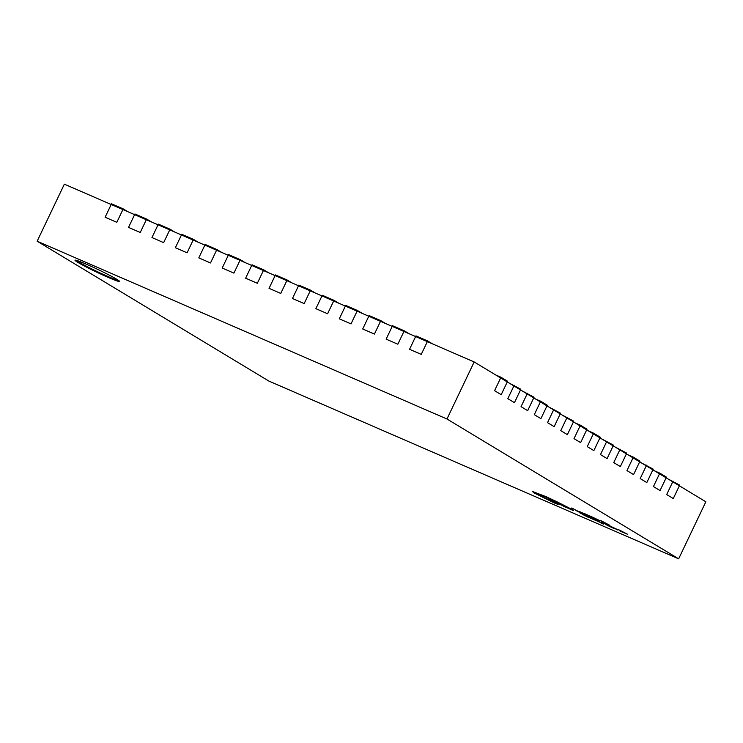 <?xml version="1.0" encoding="UTF-8"?>
<svg xmlns="http://www.w3.org/2000/svg" width="743" height="743" viewBox="0 0 743 743"><rect width="100%" height="100%" fill="white"/><g stroke="black" fill="none" stroke-linecap="round" stroke-linejoin="round"><path stroke-width="1.11" d="M123.227 208.894L111.515 203.814L111.19 204.492L122.901 209.572L123.227 208.894L127.991 211.774M146.64 219.055L134.929 213.975L134.613 214.653L146.325 219.724L146.64 219.055L151.414 221.934M170.063 229.215L158.352 224.135L158.027 224.804L169.738 229.884L170.063 229.215L174.828 232.095M193.477 239.376L181.766 234.296L181.45 234.964L193.161 240.045L193.477 239.376L198.251 242.255M216.9 249.537L205.189 244.456L204.864 245.125L216.575 250.205L216.9 249.537L221.665 252.416M240.314 259.688L228.603 254.617L228.287 255.286L239.998 260.366L240.314 259.688L245.088 262.567M263.737 269.848L252.026 264.768L251.701 265.446L263.412 270.517L263.737 269.848L268.502 272.727M287.151 280.009L275.439 274.929L275.124 275.597L286.835 280.678L287.151 280.009L291.925 282.888M310.565 290.169L298.862 285.089L298.537 285.758L310.249 290.838L310.565 290.169L315.338 293.048M333.988 300.33L322.276 295.25L321.96 295.918L333.672 300.999L333.988 300.33L338.762 303.209M357.402 310.481L345.699 305.41L345.374 306.079L357.086 311.159L357.402 310.481L362.175 313.36M380.825 320.642L369.113 315.561L368.797 316.239L380.5 321.32L380.825 320.642L385.598 323.521M404.238 330.802L392.536 325.722L392.211 326.391L403.923 331.471L404.238 330.802L409.012 333.681M427.662 340.963L415.95 335.882L415.634 336.551L427.336 341.631L427.662 340.963L432.435 343.842M500.977 377.258L500.652 377.936L507.274 381.93L507.59 381.252L500.977 377.258L495.887 375.057M514.212 385.255L513.896 385.923L520.509 389.917L520.834 389.248L509.122 383.044M527.446 393.242L527.131 393.911L533.753 397.904L534.068 397.236L522.357 391.032M540.69 401.229L540.365 401.907L546.987 405.901L547.312 405.232L540.69 401.229L535.601 399.028M553.925 409.226L553.609 409.895L560.231 413.888L560.547 413.219L548.836 407.015M567.169 417.213L566.844 417.882L573.466 421.885L573.782 421.207L562.08 415.003M580.404 425.2L580.088 425.878L586.701 429.872L587.026 429.203L580.404 425.2L575.314 422.999M593.648 433.197L593.323 433.866L599.945 437.859L600.26 437.19L593.648 433.197L588.549 430.986M606.882 441.184L606.557 441.853L613.179 445.856L613.504 445.178L601.793 438.974M620.117 449.181L619.801 449.849L626.423 453.843L626.739 453.174L615.028 446.97M633.361 457.168L633.036 457.837L639.658 461.83L639.974 461.162L633.361 457.168L628.272 454.957M646.596 465.155L646.28 465.833L652.893 469.827L653.218 469.149L641.506 462.954M659.84 473.152L659.515 473.82L666.137 477.814L666.452 477.145L659.84 473.152L654.741 470.941M673.074 481.139L672.749 481.808L679.371 485.801L679.696 485.133L667.985 478.929M77.876 262.4A24.677 1.467 -154.5 0 0 102.645 274.929A24.677 1.467 -154.5 0 0 119.558 281.439A24.677 1.467 -154.5 0 0 116.679 279.229A24.677 1.467 -154.5 0 0 91.909 266.691A24.677 1.467 -154.5 0 0 75.006 260.189A24.677 1.467 -154.5 0 0 77.876 262.4M75.888 260.199A24.677 1.467 -154.5 0 0 78.201 261.722A24.677 1.467 -154.5 0 0 100.147 272.96A24.677 1.467 -154.5 0 0 118.982 280.752M678.647 558.829L705.85 501.785L672.749 481.808L666.675 494.559L673.288 498.553L666.675 494.559L672.749 481.808L659.515 473.82L653.431 486.572L660.053 490.566L653.431 486.572L659.515 473.82L646.28 465.833L640.197 478.576L646.819 482.579L640.197 478.576L646.28 465.833L633.036 457.837L626.953 470.588L633.575 474.582L626.953 470.588L633.036 457.837L619.801 449.849L613.718 462.601L620.34 466.595L613.718 462.601L619.801 449.849L606.557 441.853L600.483 454.605L607.096 458.598L600.483 454.605L606.557 441.853L593.323 433.866L587.239 446.617L593.861 450.611L587.239 446.617L593.323 433.866L580.088 425.878L574.005 438.63L580.627 442.624L574.005 438.63L580.088 425.878L566.844 417.882L560.761 430.634L567.383 434.627L560.761 430.634L566.844 417.882L553.609 409.895L547.526 422.646L554.148 426.64L547.526 422.646L553.609 409.895L540.365 401.907L534.291 414.65L540.904 418.653L534.291 414.65L540.365 401.907L527.131 393.911L521.047 406.662L527.669 410.656L521.047 406.662L527.131 393.911L513.896 385.923L507.813 398.675L514.435 402.669L507.813 398.675L513.896 385.923L500.652 377.936L494.569 390.679L501.191 394.682L494.569 390.679L500.652 377.936L474.173 361.952L415.634 336.551L409.551 349.303L421.262 354.383L409.551 349.303L415.634 336.551L392.211 326.391L386.128 339.142L397.839 344.223L386.128 339.142L392.211 326.391L368.797 316.239L362.714 328.982L374.426 334.062L362.714 328.982L368.797 316.239L345.374 306.079L339.291 318.831L351.002 323.911L339.291 318.831L345.374 306.079L321.96 295.918L315.877 308.67L327.589 313.75L315.877 308.67L321.96 295.918L298.537 285.758L292.454 298.51L304.166 303.59L292.454 298.51L298.537 285.758L275.124 275.597L269.04 288.349L280.752 293.429L269.04 288.349L275.124 275.597L251.701 265.446L245.627 278.188L257.329 283.269L245.627 278.188L251.701 265.446L228.287 255.286L222.203 268.037L233.915 273.118L222.203 268.037L228.287 255.286L204.864 245.125L198.79 257.877L210.492 262.957L198.79 257.877L204.864 245.125L181.45 234.964L175.367 247.716L187.078 252.796L175.367 247.716L181.45 234.964L158.027 224.804L151.953 237.556L163.655 242.636L151.953 237.556L158.027 224.804L134.613 214.653L128.53 227.395L140.241 232.475L128.53 227.395L134.613 214.653L122.901 209.572L116.818 222.315L122.901 209.572L64.353 184.171L37.15 241.215L268.827 381.048L678.647 558.829L446.97 418.996L37.15 241.215M501.191 394.682L507.274 381.93L501.191 394.682M474.173 361.952L446.97 418.996M673.288 498.553L679.371 485.801L673.288 498.553M660.053 490.566L666.137 477.814L660.053 490.566M646.819 482.579L652.893 469.827L646.819 482.579M633.575 474.582L639.658 461.83L633.575 474.582M620.34 466.595L626.423 453.843L620.34 466.595M607.096 458.598L613.179 445.856L607.096 458.598M593.861 450.611L599.945 437.859L593.861 450.611M580.627 442.624L586.701 429.872L580.627 442.624M567.383 434.627L573.466 421.885L567.383 434.627M554.148 426.64L560.231 413.888L554.148 426.64M540.904 418.653L546.987 405.901L540.904 418.653M527.669 410.656L533.753 397.904L527.669 410.656M514.435 402.669L520.509 389.917L514.435 402.669M105.116 217.244L111.19 204.492L105.116 217.244L116.818 222.315L105.116 217.244M421.262 354.383L427.336 341.631L421.262 354.383M397.839 344.223L403.923 331.471L397.839 344.223M374.426 334.062L380.5 321.32L374.426 334.062M351.002 323.911L357.086 311.159L351.002 323.911M327.589 313.75L333.672 300.999L327.589 313.75M304.166 303.59L310.249 290.838L304.166 303.59M280.752 293.429L286.835 280.678L280.752 293.429M257.329 283.269L263.412 270.517L257.329 283.269M233.915 273.118L239.998 260.366L233.915 273.118M210.492 262.957L216.575 250.205L210.492 262.957M187.078 252.796L193.161 240.045L187.078 252.796M163.655 242.636L169.738 229.884L163.655 242.636M140.241 232.475L146.325 219.724L140.241 232.475M580.757 512.781L571.655 508.026L580.255 512.391M580.218 512.456L576.94 510.952M576.902 511.017L572.76 508.426M572.732 508.5L571.655 508.026M587.146 515.521L579.419 511.481M579.958 511.964L579.382 511.555M583.376 513.246L578.834 511.555M593.49 518.308L588.475 515.763M590.945 516.84L586.422 514.528M589.134 515.707L584.295 513.515M595.069 518.985L599.434 520.471L590.351 516.144L595.069 518.985M599.935 520.982L590.351 516.144M591.976 516.933L598.802 520.434L591.976 516.933M592.477 517.156L598.319 519.989M599.963 520.917L599.471 520.406L599.963 520.917M598.83 520.36L598.356 519.924M609.817 525.385L601.932 521.159L600.781 520.667L602.313 522.134L609.845 525.32L600.781 520.667M602.824 522.041L604.839 522.831M602.294 521.465L602.852 521.976M588.326 517.332L583.301 514.788M585.772 515.865L581.258 513.552M583.961 514.732L579.131 512.54M588.512 516.831L594.103 519.84L586.775 516.125M590.379 517.787L588.419 517.221M589.283 517.509L591.967 518.716M594.103 519.84L588.54 516.756M589.329 517.342L588.456 517.156M594.79 520.016L597.641 521.149M598.682 521.79L594.084 519.348M596.536 520.434L593.072 518.967M597.613 521.215L596.861 520.889M602.406 523.341L596.713 520.397L602.554 523.769L603.604 524.047L602.462 522.812L601.347 522.413L602.378 523.323M602.434 522.877L601.347 522.413M602.109 523.1L596.713 520.397M602.564 523.611L601.31 523.137M602.592 523.546L601.997 523.369M603.641 524.094L602.462 522.812M611.405 527.344L606.381 524.809M608.851 525.877L604.338 523.564M607.04 524.744L602.211 522.552M612.975 528.022L617.349 529.508L608.266 525.18L612.975 528.022M617.851 530.028L608.266 525.18M609.882 525.979L616.718 529.471L609.882 525.979M610.393 526.193L616.235 529.035M617.879 529.954L617.377 529.443L617.879 529.954M616.746 529.406L616.263 528.96M627.724 534.421L618.687 529.703L620.229 531.171L627.761 534.356L618.687 529.703M620.739 531.078L622.755 531.877M620.201 530.502L620.767 531.013M573.364 510.506L546.467 496.807L532.889 491.652L533.892 492.813L554.287 502.946C557.705 504.395 558.56 504.571 556.869 503.494L562.349 505.398L558.736 503.522L544.201 497.801L537.56 494.392C535.87 493.315 536.725 493.501 540.133 494.949L548.501 498.116L568.701 508.026C570.002 508.853 569.444 508.76 567.048 507.757L573.327 510.571L572.342 509.605L556.238 501.423L546.439 496.872L532.499 491.699M557.733 504.116L556.563 503.225M562.349 505.398L544.229 497.736L536.687 493.724M568.701 508.026L569.398 508.565M568.729 507.961C570.03 508.779 569.482 508.695 567.076 507.692L563.194 506.252M549.644 500.067L553.572 502.184M549.606 500.132L548.26 499.649M564.021 506.355L563.222 506.187M537.598 494.327L536.725 493.705M557.77 504.098L556.897 503.429M552.253 501.636L553.526 502.119"/></g></svg>
